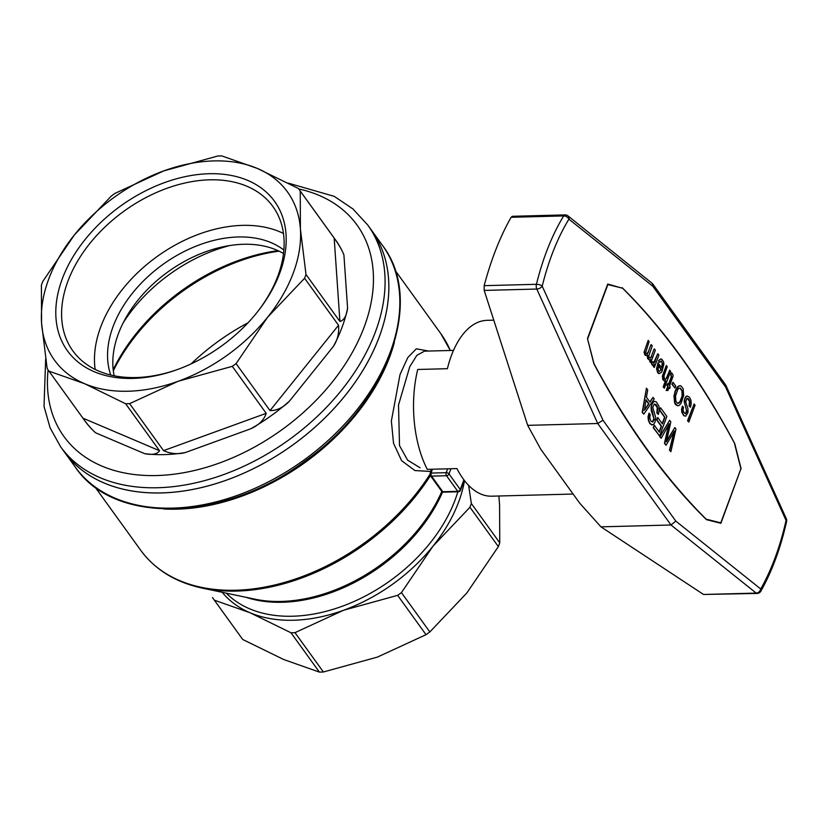 <?xml version="1.0" encoding="UTF-8"?>
<svg xmlns="http://www.w3.org/2000/svg" width="828" height="828" viewBox="0 0 828 828"><rect width="100%" height="100%" fill="white"/><g stroke="black" fill="none" stroke-linecap="round" stroke-linejoin="round"><path stroke-width="1.24" d="M607.555 284.501L622.594 288.206A861.203 451.26 -91.5 0 1 734.384 443.042L740.915 468.741L720.805 522.83L705.901 519.125M594.162 364.289L587.476 338.59M587.766 338.59L607.887 284.501M719.201 522.872L720.805 522.83M594.297 364.289A861.203 451.26 88.5 0 0 706.098 519.115M672.998 382.277L671.932 384.264L675.017 388.063L672.264 384.254L672.998 382.277L675.751 386.086L675.017 388.063M654.379 425.313L653.188 427.631L659.574 436.004L653.52 427.631L654.379 425.313L659.326 432.164L661.541 426.213L656.914 419.796L657.774 417.488L662.4 423.905L664.884 417.219L659.73 410.077L660.589 407.769L666.85 416.443L659.574 436.004M657.774 417.488L656.573 419.806L661.21 426.223L659.109 431.864M660.589 407.769L659.399 410.088L664.553 417.229L662.183 423.605M648.386 351.662L650.984 344.686L648.386 351.662L646.678 353.908M651.232 356.702L654.099 348.992L651.232 356.702L649.876 358.162M650.208 359.807L649.649 361.308L650.466 362.426L649.99 361.298L650.642 359.528L649.462 359.942L648.334 359.321L647.651 355.067L646.357 355.636L644.66 353.763L644.619 350.554L648.21 340.36L649.111 341.612L645.716 352.386L646.057 353.484L647.351 353.866L648.717 351.652M647.31 355.222L647.579 358.431L649.462 359.942M648.21 340.36L644.06 352.293L644.888 355.015L646.357 355.636M668.62 424.899L664.46 443.249L665.826 445.143L664.791 443.239L669.241 423.801L661.22 438.291L660.061 436.687L669.655 420.324L670.815 421.928L666.436 441.831L674.861 427.538L675.969 429.07L670.897 451.695L669.79 450.163L674.447 431.015L666.167 445.133M669.655 420.324L659.73 436.698L661.22 438.291M674.861 427.538L666.726 440.775M673.889 431.999L669.459 450.173L670.897 451.695M646.44 388.177L642.197 412.416L643.791 414.155L642.528 412.406L646.44 388.177L647.703 389.926L646.43 397.192L650.011 402.149L653.064 397.357L654.223 398.961L643.791 414.155M653.064 397.357L649.835 401.901M665.401 380.88L663.145 386.935L664.377 388.177L663.476 386.924L665.764 380.787L663.57 380.425L662.721 376.098L666.333 365.469L667.233 366.721L663.994 375.808L664.408 378.913L665.37 379.452L666.809 377.972L669.717 370.157L670.618 371.41L664.377 388.177M666.333 365.469L662.39 376.109L662.773 379.483L664.625 381.097M669.717 370.157L666.478 377.982L665.194 379.379M680.088 385.62L677.366 386.904L675.213 390.868L674.002 395.97L674.603 402.801L675.431 404.426L677.397 405.73L674.934 402.791L674.334 395.96L675.544 390.857L678.898 385.879L681.216 386.086L683.11 388.705L683.669 395.474L680.947 403.536L679.136 405.451L677.397 405.73M685.977 396.457L687.105 395.97L685.242 397.336L684.114 401.29L686.567 410.688L685.315 413.762M687.23 398.289L689.445 401.269L689.113 406.02L690.438 407.221L689.455 406.01L689.993 402.346L689.403 400.266L688.316 398.599L686.774 398.516L685.76 402.16L687.933 408.639L687.996 412.51L685.739 416.173L684.145 415.697L682.696 413.7L681.889 409.27L682.448 406.103L683.431 407.304L683.121 410.346L684.031 412.872L685.605 413.783L686.888 411.619L684.497 402.781L685.025 398.454L686.308 396.457M682.448 406.103L681.558 409.27L681.837 412.354L683.804 415.708L685.739 416.173M694.112 403.95L687.54 420.727L688.824 422.032L687.882 420.717L694.112 403.95L695.065 405.254L688.824 422.032M654.865 361.422L657.66 353.929L653.54 363.192M653.758 364.951L653.261 366.307L654.027 367.363L653.592 366.297L654.296 364.413L652.743 365.272L651.677 363.006L652.692 361.567L653.861 363.192L655.207 361.422M652.692 361.567L651.336 363.016L652.06 364.951L653.126 365.334M658.198 362.56L656.552 368.657L657.691 372.755L658.881 373.614L657.235 371.016L656.883 368.646L657.949 363.016L662.121 367.994L662.742 364.289L661.51 361.163L659.637 362.353L658.85 360.791L659.823 359.455L661.738 359.104L663.59 361.826L663.89 364.144L661.758 372.082L659.212 373.604M660.847 361.091L662.224 362.778L661.872 367.663M660.785 358.897L658.519 360.801L659.637 362.353M654.617 404.002L657.256 407.49L656.873 413.037L658.353 414.435L657.204 413.027L657.836 408.742L657.142 406.32L655.88 404.374L654.079 404.281L652.806 407.49L655.735 417.622L655.051 422.021L653.696 424.371L651.926 424.857L650.073 423.408L648.717 420.417L649.038 413.131L650.187 414.538L649.825 418.088L650.88 421.028L652.712 422.094L654.213 419.558L651.357 407.511L652.029 404.209L653.54 401.87L654.462 401.311L656.325 401.87L658.933 406.217L659.285 410.202L658.353 414.435M649.038 413.131L648.045 416.826L648.376 420.427L649.742 423.418L651.584 424.867L652.868 424.888M654.462 401.311L652.35 402.905L651.025 407.521L651.367 411.112L653.882 418.482L652.423 422.063M668.858 387.897L669.645 388.529L668.972 387.587L667.885 390.505L666.519 390.505L668.072 386.345L667.213 385.155L667.792 383.592L668.651 384.782L671.632 376.761L671.084 374.742L671.611 372.776L673.019 374.887L673.029 376.316L669.552 386.024L670.225 386.966L669.645 388.529M667.792 383.592L666.882 385.165L667.741 386.355L666.188 390.516L667.885 390.505M671.611 372.776L670.752 374.742L671.301 376.771L668.434 384.482M645.964 400.141L648.593 403.785L644.163 410.388M658.353 365.769L661.117 369.609L659.295 371.513L661.448 369.599L658.426 365.417L658.136 369.899L659.305 371.513M680.005 388.177L681.961 390.899L682.117 396.001L679.902 401.777L677.604 403.36M654.43 348.981L655.331 350.234L650.798 362.426M650.705 357.551L651.564 356.692M650.249 358.038L651.036 357.551M651.315 344.676L652.216 345.928L648.769 356.133L649.173 357.799L650.591 358.027M644.919 409.632L648.924 403.774L646.037 399.769L644.577 409.643M678.877 403.205L680.233 401.766L682.448 396.001L682.293 390.888L680.316 388.146L679.032 388.27L677.718 389.605L675.493 396.146L675.907 401.29L677.646 403.391L678.546 403.215M687.105 395.97L689.507 397.243L690.935 400.172L691.235 403.598L690.438 407.221M657.991 353.918L658.891 355.171L654.358 367.353M675.803 521.102L760.735 588.987A4.357 3.395 128.6 0 1 756.212 593.096L671.022 525.004L597.744 423.512L602.97 420.231L675.803 521.102L671.022 525.004L600.962 526.846L579.703 503.165L540.756 449.231L527.684 425.354L484.194 290.421L536.803 289.044L597.744 423.512L527.684 425.354M703.531 594.473L756.212 593.096A4.357 2.277 -91.5 0 0 757.144 593.438L703.531 594.473L600.962 526.846M511.104 217.298L563.671 215.922A4.357 2.277 -91.5 0 1 565.079 214.907L512.356 216.294L511.104 217.298C500.236 236.394 491.252 259.185 484.152 285.67L484.194 290.421M573.121 494.047L491.625 496.189A87.954 46.089 88.5 0 1 456.921 468.576L427.258 469.352A87.954 46.089 88.5 0 1 417.726 369.474L447.389 368.698A87.954 46.089 88.5 0 1 487.009 320.332L493.767 320.157M620.638 287.72L607.731 284.035L587.466 338.538L593.873 363.751A836.342 438.229 88.5 0 0 706.439 519.653L720.877 523.296L740.894 468.803M622.17 287.678A836.342 438.229 -91.5 0 1 734.736 443.58L734.529 443.58M741.143 468.803L734.736 443.58M652.474 283.559L652.806 286.229L568.908 219.161A4.357 3.395 -51.4 0 0 567.915 215.86L652.474 283.559L725.618 384.865L725.639 387.1L786.062 520.429A4.357 2.329 -24.4 0 0 786.321 518.732A4.357 4.357 0 0 1 786.6 521.485A4.357 1.604 -167.3 0 0 786.062 520.429A212.061 111.118 88.5 0 1 760.735 588.987A4.357 2.794 -150.5 0 1 760.818 591.233A4.357 4.357 0 0 1 757.144 593.438M453.496 350.399L424.526 351.155L416.888 355.284L409.736 366.794L398.506 405.058L399.52 445.63L407.604 460.161L420.117 467.789M471.349 503.507L499.75 542.837A154.577 104.452 -35.8 0 1 498.352 546.594L466.806 593.024L429.835 631.95L401.435 592.62L432.982 546.19L469.952 507.264A154.577 104.452 -35.8 0 0 471.349 503.507L468.617 485.363M469.952 507.264L498.352 546.594M212.506 597.578A154.577 104.452 -35.8 0 0 213.727 599.327A154.577 104.452 -35.8 0 0 214.338 600.165L249.952 612.71L290.99 632.768A154.577 104.452 -35.8 0 0 294.985 632.654L343.589 610.246L397.626 595.353A154.577 104.452 -35.8 0 0 401.435 592.62M397.626 595.353L426.027 634.683A154.577 104.452 -35.8 0 0 429.835 631.95M294.985 632.654L323.386 671.984A154.577 104.452 -35.8 0 1 319.391 672.098L283.776 659.554L242.739 639.495L214.338 600.165M290.99 632.768L319.391 672.098M213.727 599.327L242.128 638.657A154.577 104.452 -35.8 0 0 242.739 639.495M498.86 495.993L499.584 504.883L499.75 542.837M426.027 634.683L377.413 657.09L323.386 671.984M430.726 471.453L414.89 470.552L401.611 460.689L393.528 443.28L391.365 420.976L400.027 374.546L407.769 357.582L416.329 348.805L428.625 351.051M382.515 245.461L367.767 225.05A189.415 127.988 144.2 0 1 341.892 389.74A189.415 127.988 144.2 0 1 157.744 487.733A189.415 127.988 144.2 0 1 60.641 446.809L64.398 452.016A189.415 127.988 -35.8 0 0 292.884 444.905A189.415 127.988 -35.8 0 0 371.524 230.246A189.415 127.988 144.2 0 1 345.649 394.946A189.415 127.988 144.2 0 1 161.501 492.939A189.415 127.988 144.2 0 1 64.398 452.016L75.379 467.23A189.415 127.988 144.2 0 0 303.876 460.109A189.415 127.988 144.2 0 0 382.515 245.461C425.188 300.699 387.732 402.708 305.915 460.378C225.247 521.443 114.771 525.78 75.379 467.23M279.057 251.153A165.103 111.563 -35.8 0 0 113.322 370.82M247.986 322.816A175.267 118.425 -35.8 0 0 191.133 363.875M432.309 469.228L431.233 473.067A2.173 1.221 -164.4 0 0 430.074 473.792L431.336 469.248M217.774 156.016A154.577 104.452 144.2 0 1 221.759 155.902L257.373 168.446A143.689 97.093 144.2 0 1 300.409 229.035L300.243 191.092A154.577 104.452 144.2 0 0 299.022 189.343A154.577 104.452 144.2 0 0 298.411 188.505L257.373 168.446A143.689 97.093 144.2 0 0 163.737 170.91L115.123 193.317A154.577 104.452 144.2 0 0 111.314 196.05L74.344 234.976A143.689 97.093 144.2 0 1 163.737 170.91L217.774 156.016M82.914 418.15L48.987 371.161A154.577 104.452 144.2 0 1 48.376 370.323L85.118 421.214A154.577 104.452 144.2 0 0 95.624 432.816C91.722 429.421 87.478 424.536 82.914 418.15L159.566 450.742C157.185 454.189 152.207 455.162 144.631 453.661A154.577 104.452 144.2 0 0 185.213 452.595C177.916 454.479 170.692 453.827 163.551 450.639L266.202 413.338C264.039 419.91 258.926 425.043 250.843 428.749A154.577 104.452 144.2 0 0 289.583 400.98C283.466 407.459 276.935 410.657 270.011 410.605L338.528 325.249C339.252 333.042 337.534 340.101 333.384 346.414A154.577 104.452 144.2 0 0 347.584 308.213C346.539 315.892 343.982 320.322 339.925 321.492L334.17 238.081L300.243 191.092M334.17 238.081C338.755 244.467 342.005 250.077 343.91 254.889A154.577 104.452 144.2 0 0 335.764 240.234L299.022 189.343M48.987 371.161L84.601 383.706A143.689 97.093 144.2 0 1 41.566 323.117L41.4 285.163A154.577 104.452 144.2 0 1 42.797 281.406L74.344 234.976A143.689 97.093 144.2 0 0 41.566 323.117L47.155 368.574A154.577 104.452 144.2 0 0 48.376 370.323M159.566 450.742L125.628 403.753A154.577 104.452 144.2 0 0 129.623 403.65L178.237 381.242A143.689 97.093 144.2 0 1 84.601 383.706L125.628 403.753M163.551 450.639L129.623 403.65M266.202 413.338L232.275 366.349A154.577 104.452 144.2 0 0 236.083 363.616L267.63 317.176A143.689 97.093 144.2 0 1 178.237 381.242L232.275 366.349M270.011 410.605L236.083 363.616M338.528 325.249L304.601 278.26A154.577 104.452 144.2 0 0 305.998 274.503L300.409 229.035A143.689 97.093 144.2 0 1 267.63 317.176L304.601 278.26M339.925 321.492L305.998 274.503M283.466 233.465A123.351 83.349 -35.8 0 0 156.958 256.639A123.351 83.349 -35.8 0 0 95.148 369.433M209.049 173.725A127.709 86.288 144.2 0 1 258.667 310.324A127.709 86.288 144.2 0 1 175.909 370.085A127.709 86.288 144.2 0 1 57.028 298.183A127.709 86.288 144.2 0 1 209.049 173.725M113.188 369.661A163.292 110.341 144.2 0 1 278.011 250.656M283.497 253.523A108.861 73.557 -35.8 0 0 167.949 271.874A108.861 73.557 -35.8 0 0 114.181 375.777M110.766 375.032A108.861 73.557 144.2 0 1 139.145 285.412A108.861 73.557 144.2 0 1 238.195 236.974A108.861 73.557 144.2 0 1 283.859 250.046M176.778 369.774A123.351 83.349 144.2 0 1 136.102 377.537A123.351 83.349 144.2 0 1 72.864 350.886A123.351 83.349 144.2 0 1 89.714 243.639A123.351 83.349 144.2 0 1 209.629 179.821A123.351 83.349 144.2 0 1 272.867 206.472A123.351 83.349 144.2 0 1 258.108 311.049M123.362 322.516A130.627 88.265 144.2 0 1 230.049 245.481M484.152 285.67L536.44 284.304A4.357 2.277 88.5 0 0 536.803 289.044A4.357 2.329 155.6 0 0 542.216 286.167A212.061 111.118 88.5 0 1 568.908 219.161A4.357 2.877 31.4 0 0 563.671 215.922A216.408 113.395 88.5 0 0 536.44 284.304A4.357 1.718 13.9 0 1 542.216 286.167L602.97 420.231M652.806 286.229L725.639 387.1M222.235 592.31A143.689 97.093 -35.8 0 0 249.952 612.71A143.689 97.093 -35.8 0 0 343.589 610.246A143.689 97.093 -35.8 0 0 432.982 546.19A143.689 97.093 -35.8 0 0 464.498 480.623M163.685 508.972A185.058 125.049 -35.8 0 0 389.771 356.713A185.058 125.049 -35.8 0 0 394.356 342.419M430.063 474.154A185.058 125.049 144.2 0 1 279.936 583.688A185.058 125.049 144.2 0 1 140.708 550.268L95.096 487.102M395.173 270.425L440.786 333.601A185.058 125.049 144.2 0 1 450.256 350.482M457.843 491.791A141.516 95.624 144.2 0 1 353.111 601.894A141.516 95.624 144.2 0 1 226.313 593.169M442.597 491.987A141.516 95.624 144.2 0 1 246.133 597.33M430.074 473.792A2.173 2.173 0 0 0 430.405 475.645A2.173 1.47 -35.8 0 0 431.523 476.121L442.794 491.728A2.173 1.47 144.2 0 1 441.676 491.263L430.405 475.645A184.489 124.666 -35.8 0 1 202.498 588.159L255.003 599.193A142.085 96.017 -35.8 0 0 441.821 491.439M441.676 491.263A2.173 2.173 0 0 0 443.497 492.163A2.173 1.139 -91.5 0 1 442.794 491.728L457.78 491.335L446.509 475.727A2.173 1.47 -35.8 0 0 449.004 473.937L450.939 468.731M463.897 479.836L460.285 489.545L449.004 473.937A2.173 1.128 -159.6 0 0 446.209 472.674L431.233 473.067A2.173 1.139 -91.5 0 0 431.523 476.121L446.509 475.727A2.173 1.139 88.5 0 1 446.209 472.674L447.648 468.824M460.471 490.352A2.173 1.128 -159.6 0 0 460.285 489.545A2.173 1.47 144.2 0 1 457.78 491.335A2.173 1.139 88.5 0 0 458.484 491.77A2.173 2.173 0 0 0 460.471 490.352L464.218 480.261M347.584 308.213L343.91 254.889M289.583 400.98L333.384 346.414M185.213 452.595L250.843 428.749M95.624 432.816L144.631 453.661M298.742 188.96A180.701 122.109 144.2 0 1 359.828 337.555A180.701 122.109 144.2 0 1 169.937 474.672A180.701 122.109 144.2 0 1 48.096 369.94M567.915 215.86A4.357 4.357 0 0 0 565.079 214.907M786.6 521.485C780.587 548.146 771.986 571.403 760.818 591.233M725.783 385.144L786.321 518.732M450.318 350.482L440.786 333.601M202.498 588.159C175.671 582.394 155.074 569.757 140.708 550.268M443.497 492.163L458.484 491.77M45.654 359.083L44.029 406.424L50.094 427.817L60.641 446.809M367.767 225.05L352.894 208.915L334.264 196.36L288.237 183.123"/></g></svg>
